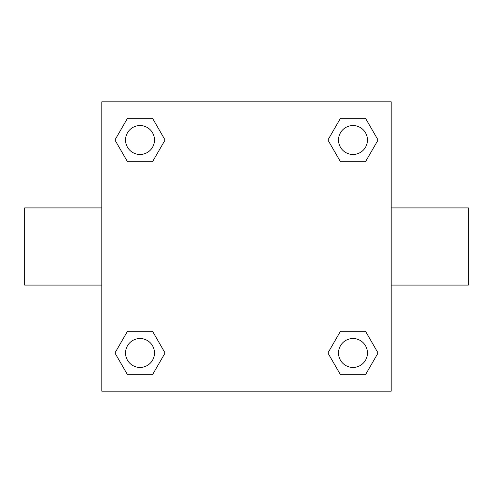 <?xml version="1.0" encoding="UTF-8"?>
<svg xmlns="http://www.w3.org/2000/svg" width="493" height="493" viewBox="0 0 493 493"><rect width="100%" height="100%" fill="white"/><g stroke="black" fill="none" stroke-linecap="round" stroke-linejoin="round"><path stroke-width="0.74" d="M152.54 161.716L127.484 161.716L114.949 140.012L127.484 118.308L152.54 118.308L165.075 140.012L152.54 161.716L127.484 161.716L141.392 161.716M141.392 331.284L152.54 331.284L165.075 352.988L152.54 374.692L127.484 374.692L114.949 352.988L127.484 331.284L152.54 331.284M351.608 161.716L340.46 161.716L327.925 140.012L340.46 118.308L365.516 118.308L378.051 140.012L365.516 161.716L340.46 161.716M340.46 331.284L365.516 331.284L378.051 352.988L365.516 374.692L340.46 374.692L327.925 352.988L340.46 331.284L365.516 331.284L351.608 331.284M391.183 285.083L468.35 285.083L468.35 207.917L391.183 207.917M101.817 207.917L24.65 207.917L24.65 285.083L101.817 285.083M101.817 101.817L391.183 101.817L391.183 391.183L101.817 391.183L101.817 101.817M365.516 374.692L340.46 374.692L365.516 374.692M367.458 352.988A14.47 14.47 0 0 0 345.753 340.46A14.47 14.47 0 0 0 345.753 365.516A14.47 14.47 0 0 0 367.458 352.988M152.54 374.692L127.484 374.692L152.54 374.692M154.482 352.988A14.47 14.47 0 0 0 132.777 340.46A14.47 14.47 0 0 0 132.777 365.516A14.47 14.47 0 0 0 154.482 352.988M340.46 118.308L365.516 118.308L340.46 118.308M367.458 140.012A14.47 14.47 0 0 0 345.753 127.484A14.47 14.47 0 0 0 345.753 152.54A14.47 14.47 0 0 0 367.458 140.012M127.484 118.308L152.54 118.308L127.484 118.308M154.482 140.012A14.47 14.47 0 0 0 132.777 127.484A14.47 14.47 0 0 0 132.777 152.54A14.47 14.47 0 0 0 154.482 140.012"/></g></svg>
